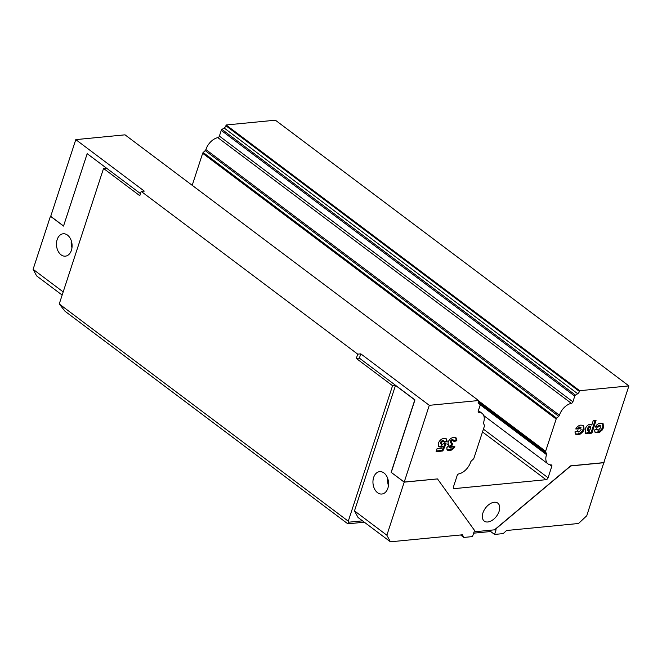 <?xml version="1.0" encoding="UTF-8"?>
<svg xmlns="http://www.w3.org/2000/svg" width="662" height="662" viewBox="0 0 662 662"><rect width="100%" height="100%" fill="white"/><g stroke="black" fill="none" stroke-linecap="round" stroke-linejoin="round"><path stroke-width="0.99" d="M391.134 472.32L404.209 482.151L386.873 535.21L354.493 510.874L395.504 385.408L414.801 399.914L391.134 472.32L404.225 482.044L429.299 405.326L478.543 400.535L478.295 401.296A2.863 1.746 126.9 0 0 478.609 403.365L479.967 404.441A1.225 0.745 -53.1 0 1 480.107 405.326L478.245 411.019A1.638 1.001 126.9 0 0 478.436 412.219A1.638 1.001 126.9 0 0 478.849 412.343A12.677 7.737 -53.1 0 1 482.068 413.361A12.677 7.737 -53.1 0 1 483.55 422.637A1.638 1.001 126.9 0 0 483.55 422.646A1.638 1.001 126.9 0 0 483.566 423.622L484.443 425.252A1.225 0.745 -53.1 0 1 484.452 425.989L473.901 458.253A1.225 0.745 -53.1 0 1 473.396 459.039L471.361 460.959A1.638 1.001 126.9 0 0 470.69 462.002A1.638 1.001 126.9 0 0 470.682 462.01A12.677 7.737 -53.1 0 1 458.725 473.926A1.638 1.001 126.9 0 0 457.185 475.457L453.42 486.975A2.044 1.25 126.9 0 0 453.66 488.465A2.044 1.25 126.9 0 0 454.306 488.622L546.018 479.693A2.044 1.25 126.9 0 0 548.07 477.757L551.835 466.238A1.638 1.001 126.9 0 0 551.645 465.047A1.638 1.001 126.9 0 0 551.231 464.914A12.677 7.737 -53.1 0 1 548.012 463.905A12.677 7.737 -53.1 0 1 546.514 454.653A12.677 7.737 -53.1 0 1 546.531 454.628A1.638 1.001 126.9 0 0 546.514 453.644L545.637 452.005A1.225 0.745 -53.1 0 1 545.629 451.269L556.179 419.013A1.225 0.745 -53.1 0 1 556.684 418.227L558.72 416.307A1.638 1.001 126.9 0 0 559.398 415.256A12.677 7.737 -53.1 0 1 571.356 403.34A1.638 1.001 126.9 0 0 572.895 401.809L574.757 396.116A1.225 0.745 -53.1 0 1 575.501 395.14L577.678 393.725A2.863 1.746 126.9 0 0 579.416 391.449L579.664 390.696L226.147 124.986L225.907 125.747L579.416 391.449M192.203 185.319L202.663 153.303A1.225 0.745 -53.1 0 1 203.176 152.517L205.212 150.605A1.638 1.001 126.9 0 0 205.882 149.554A12.677 7.737 -53.1 0 1 205.899 149.521A12.677 7.737 -53.1 0 1 217.848 137.638A1.638 1.001 126.9 0 0 219.387 136.099L221.249 130.406A1.225 0.745 -53.1 0 1 221.993 129.429L224.161 128.014A2.863 1.746 126.9 0 0 225.907 125.747M383.985 472.982A11.246 7.779 -95.6 0 0 379.674 471.642A11.246 7.779 -95.6 0 0 373.02 480.438A11.246 7.779 -95.6 0 0 377.539 492.693A11.246 7.779 -95.6 0 0 381.85 494.026A11.246 7.779 -95.6 0 0 388.495 485.229A11.246 7.779 -95.6 0 0 383.985 472.982M387.767 478.609A11.246 7.779 -95.6 0 0 388.453 485.635M61.061 254.82A11.246 7.779 84.4 0 1 56.543 242.573A11.246 7.779 84.4 0 1 63.196 233.777A11.246 7.779 84.4 0 1 67.507 235.109A11.246 7.779 84.4 0 1 72.017 247.365A11.246 7.779 84.4 0 1 65.373 256.161A11.246 7.779 84.4 0 1 61.061 254.82M71.976 247.77A11.246 7.779 84.4 0 1 71.289 240.736M499.107 511.329A11.246 6.86 126.9 0 0 497.774 503.128A11.246 6.86 126.9 0 0 482.937 512.909A11.246 6.86 126.9 0 0 484.261 521.11A11.246 6.86 126.9 0 0 499.107 511.329M478.543 400.535L125.027 134.833L75.791 139.624L144.291 191.111L141.205 191.409L139.798 195.712L103.545 168.462L59.249 303.966L348.278 521.201L348.808 522.186L362.528 520.853M429.299 405.326L360.798 353.847L357.712 354.145L141.205 191.409M560.515 334.5L275.392 120.194L226.147 124.986M63.552 225.982L50.717 216.333L75.791 139.624M603.86 462.515L586.764 515.748L578.538 523.493L506.521 530.502L503.228 533.597L494.555 534.441L496.078 529.782L494.613 529.923L570.809 465.94L604.1 462.697M63.188 291.925L33.1 269.31L50.444 216.251L63.519 226.081L87.185 153.675L106.483 168.173L103.545 168.462M475.432 531.685L494.481 529.832L570.685 465.841L603.827 462.614L628.9 385.905L579.664 390.696M628.9 385.905L560.548 334.401M357.712 354.145L356.305 358.448L392.566 385.698L348.278 521.201M395.504 385.408L392.566 385.698M354.493 510.874L358.034 517.477L390.406 541.806L462.424 534.797L463.839 537.436L460.57 534.979M33.1 269.31L36.633 275.905L62.154 295.087M450.45 448.017L452.179 446.411L454.844 446.66C453.437 449.109 451.707 450.383 449.639 450.483L447.198 450.119L446.776 447.752L449.026 445.071L448.273 444.723L448.058 442.241C449.332 439.27 451.211 437.698 453.685 437.508L456.085 437.88L456.896 440.776L453.925 441.463L452.932 439.965L450.921 441.86L451.815 443.424L452.858 443.135L451.832 445.84L449.721 447.131L450.45 448.017L448.944 446.552L449.672 447.429M447.495 444.144L448.273 444.723M452.163 439.386L453.669 440.122L452.163 439.386L450.143 441.273L450.921 441.86M450.301 442.688L451.815 443.424M593.202 420.734L596.04 420.461L591.894 433.13L589.271 433.387L589.701 432.071L586.78 433.792L585.456 433.511L585.2 429.233C586.069 426.477 587.641 424.814 589.925 424.243L591.795 425.062L593.202 420.734M591.356 424.557L590.926 424.334M404.225 482.044L437.499 478.916L475.506 531.785L474.033 531.934L472.511 536.592L463.839 537.436M559.398 415.256A12.677 7.737 -53.1 0 1 559.407 415.223L205.882 149.554M599.88 425.666L598.043 427.114L595.179 427.073C596.628 424.632 598.382 423.349 600.459 423.217L603.09 423.63L603.537 427.503L602.37 429.886L599.855 432.112L597.538 432.741L595.113 432.352L594.352 430.027L597.48 429.241L598.349 430.275L600.591 427.726L599.88 425.666L600.484 425.798L599.102 425.078L599.88 425.666M596.934 429.564L598.349 430.275M580.442 427.553L578.613 429.009L575.75 428.968C577.19 426.527 578.944 425.236 581.021 425.112L583.652 425.517L584.099 429.39L582.932 431.773L580.417 433.999L578.1 434.636L575.675 434.247L574.914 431.914L578.042 431.136L578.911 432.162L581.153 429.613L580.442 427.553L581.054 427.693L579.664 426.973L580.442 427.553M577.496 431.459L578.911 432.162M446.122 443.755L442.845 450.988L436.093 451.649L437.061 448.679L441.587 448.24L442.506 446.271L440.429 447.082L438.732 446.718L438.252 443.449C439.535 440.371 441.455 438.699 444.02 438.443L446.42 438.856L447.206 441.637L444.26 442.249L443.242 440.909L441.182 442.878L442.059 444.533L443.763 443.639L446.122 443.755M442.464 440.329L443.979 441.074L442.464 440.329L440.404 442.299L441.182 442.878M440.528 443.797L442.059 444.533M364.323 522.202L347.823 523.816L65.008 311.248L59.249 303.966M347.823 523.816L348.808 522.186M386.873 535.21L390.406 541.806M473.628 533.183L490.674 531.52L494.555 534.441M404.209 482.151L437.499 478.916M491.121 530.154L490.674 531.52M599.102 425.078L597.265 426.535L598.043 427.114M597.265 426.535L595.51 426.51M602.652 423.382L602.759 426.916L603.537 427.503M602.759 426.916L601.592 429.299L602.37 429.886M601.592 429.299L599.077 431.525L599.855 432.112M599.077 431.525L596.76 432.162L597.538 432.741M596.76 432.162L594.774 432.005M596.702 428.662L597.571 429.688M595.039 420.56L591.116 432.551L591.894 433.13M591.116 432.551L589.494 432.708M588.311 433.271L587.533 432.683L588.923 431.492L589.701 432.071M587.533 432.683L586.002 433.205L586.78 433.792M586.002 433.205L585.125 433.138M589.271 426.038L590.562 426.742L589.271 426.038L587.351 428.488L587.798 430.639M588.576 431.227L590.603 428.753L590.049 426.618L588.129 429.067L588.576 431.227L587.376 430.54M587.351 428.488L588.129 429.067M579.664 426.973L577.835 428.422L578.613 429.009M577.835 428.422L576.072 428.397M583.214 425.269L583.33 428.811L584.099 429.39M583.33 428.811L582.163 431.194L582.932 431.773M582.163 431.194L579.647 433.42L580.417 433.999M579.647 433.42L577.322 434.049L578.1 434.636M577.322 434.049L575.336 433.891M577.272 430.548L578.133 431.583M454.066 446.08C452.659 448.522 450.93 449.796 448.861 449.903L449.639 450.483M448.861 449.903L446.875 449.771M455.663 437.648L456.118 440.197L456.896 440.776M456.118 440.197L453.95 440.693M450.143 441.273L451.037 442.837M451.749 443.424L451.054 445.261L451.832 445.84M451.054 445.261L451.451 445.849M450.681 445.261L448.944 446.552M445.104 443.706L442.067 450.408L442.845 450.988M442.067 450.408L436.316 450.963M440.429 447.082L439.651 446.494L441.728 445.683L442.506 446.271M439.651 446.494L438.401 446.378M445.981 438.616L446.428 441.058L447.206 441.637M446.428 441.058L444.26 441.504M440.404 442.299L441.289 443.945M87.185 153.675L140.485 193.61M356.305 358.448L359.392 358.142L414.95 399.898L391.275 472.312M360.798 353.847L359.392 358.142M480.149 404.73L546.531 454.628M217.848 137.638L571.356 403.34M483.417 429.158L548.07 477.757M482.499 431.955L546.018 479.693M453.329 487.894L454.306 488.622M478.196 411.855L478.849 412.343M224.161 128.014L577.678 393.725M221.993 129.429L575.501 395.14M221.249 130.406L574.757 396.116M219.387 136.099L572.895 401.809M205.212 150.605L558.72 416.307M203.176 152.517L556.684 418.227M202.663 153.303L556.179 419.013M478.461 400.783L545.629 451.269M478.27 401.371L545.637 452.005M478.138 402.239L546.514 453.644M549.865 464.757L551.835 466.238M449.854 447.909L449.076 447.322M478.386 410.589L482.068 413.361M483.732 415.587L548.012 463.905"/></g></svg>
